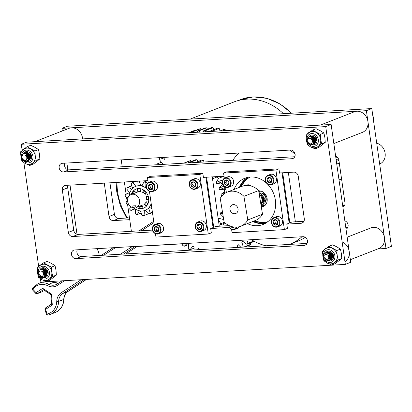 <?xml version="1.0" encoding="UTF-8"?>
<svg xmlns="http://www.w3.org/2000/svg" width="412" height="412" viewBox="0 0 412 412"><rect width="100%" height="100%" fill="white"/><g stroke="black" fill="none" stroke-linecap="round" stroke-linejoin="round"><path stroke-width="0.62" d="M153.346 231.848L72.78 236.524A4.419 3.76 68.6 0 1 68.356 232.414L62.31 189.947A4.419 3.76 68.6 0 1 64.509 185.611A4.419 3.76 68.6 0 1 65.503 185.395L147.913 180.611M68.083 185.245A4.419 3.76 -111.4 0 0 67.717 187.831L73.763 230.298A4.419 3.76 -111.4 0 0 78.187 234.407L152.564 230.092M213.035 227.373L216.094 226.399L228.67 225.673M289.147 222.954L292.206 221.98L303.932 221.301M279.521 172.968L293.828 172.139A4.419 3.76 68.6 0 1 298.252 176.248L304.293 218.715A4.419 3.76 68.6 0 1 302.099 223.052A4.419 3.76 68.6 0 1 301.105 223.268L286.798 224.097L289.178 223.17L282.014 172.824M229.453 227.429L210.687 228.516L213.066 227.589L205.902 177.242M203.41 177.387L224.025 176.192L218.375 178.401A22.701 19.312 -111.4 0 1 216.012 182.511A32.599 27.738 -111.4 0 1 216.851 183.86L222.485 181.656M64.936 163.147A4.419 3.76 -111.4 0 0 65.271 167.679A4.419 3.76 -111.4 0 0 68.995 169.847L294.745 156.74M291.917 158.708L63.587 171.964A4.419 3.76 68.6 0 1 59.287 168.431A4.419 3.76 68.6 0 1 61.362 163.513A4.419 3.76 68.6 0 1 62.356 163.296L290.681 150.04A4.419 3.76 68.6 0 1 294.987 153.568A4.419 3.76 68.6 0 1 292.911 158.491A4.419 3.76 68.6 0 1 291.917 158.708L293.787 157.976M74.69 249.955L303.016 236.699A4.419 3.76 68.6 0 1 307.321 240.232A4.419 3.76 68.6 0 1 305.246 245.15A4.419 3.76 68.6 0 1 304.252 245.367L75.921 258.623A4.419 3.76 68.6 0 1 71.621 255.095A4.419 3.76 68.6 0 1 73.697 250.172A4.419 3.76 68.6 0 1 74.69 249.955M77.271 249.806A4.419 3.76 -111.4 0 0 77.605 254.338A4.419 3.76 -111.4 0 0 81.329 256.506L307.074 243.399M325.717 126.597L345.328 264.391L350.736 262.274L331.124 124.481L26.687 142.155L21.28 144.272L325.717 126.597L331.124 124.481M345.328 264.391L40.891 282.066L40.402 278.63M38.692 266.616L23.875 162.508M22.166 150.488L21.28 144.272M109.937 182.815L114.428 214.379A4.419 3.76 -111.4 0 0 118.852 218.489L129.481 217.871M129.739 219.663L113.444 220.605A4.419 3.76 68.6 0 1 109.02 216.496L104.272 183.144M335.662 156.354A4.419 3.76 68.6 0 1 338.916 160.335L344.957 202.797A4.419 3.76 68.6 0 1 342.882 207.087M342.655 205.495L344.597 205.387M344.849 220.914A4.419 3.76 68.6 0 1 348.104 224.895A4.419 3.76 68.6 0 1 346.023 229.185M345.802 227.594L347.743 227.481M385.993 248.472L391.4 246.355L371.789 108.567L366.381 110.684L385.993 248.472L377.773 248.951M77.018 234.273L70.025 185.132M67.831 169.713L66.878 163.034M62.315 130.954L61.944 128.359L366.381 110.684M371.789 108.567L67.352 126.242L61.944 128.359M204.1 177.351L203.44 177.603L202.828 173.272L150.498 176.31L147.47 177.495L199.799 174.456L202.828 173.272M199.799 174.456L208.276 234.037L211.305 232.852L210.687 228.516M208.276 234.037L155.952 237.075L155.473 233.712M154.222 224.916L149.458 191.467M148.207 182.665L147.47 177.495M133.04 207.746L132.777 205.918L135.775 205.743L136.037 207.576A6.963 5.923 -111.4 0 0 136.135 207.535A6.963 5.923 -111.4 0 0 139.112 198.893A6.963 5.923 -111.4 0 0 131.062 194.572A6.963 5.923 -111.4 0 0 127.612 201.463A6.963 5.923 -111.4 0 0 133.04 207.746L135.903 206.628M190.133 119.114L234.171 101.877A55.697 47.39 68.6 0 1 246.7 99.148A55.697 47.39 68.6 0 1 283.441 113.697M145.086 194.634L146.08 192.641L143.572 190.329L142.583 192.316L143.922 190.19M148.856 199.671L146.456 199.753L148.511 199.805L148.006 196.339L145.951 196.292M143.144 207.89L140.101 208.081L140.173 205.954M146.234 206.118L144.761 204.11L144.288 204.069L145.889 206.257L147.687 203.672L146.085 201.489M140.992 191.709L140.028 188.964L136.985 189.154L137.948 191.899L138.221 191.544L137.33 189.02M133.066 193.784L132.443 193.377L134.24 190.792M135.45 206.803A10.254 8.724 -111.4 0 0 135.981 207.174M136.398 207.437A10.254 8.724 -111.4 0 0 148.171 203.24A10.254 8.724 -111.4 0 0 142.815 189.561A10.254 8.724 -111.4 0 0 131.32 194.469M139.828 206.093L139.756 208.215L142.799 208.029L142.907 204.862M136.568 192.692L133.89 190.926L132.097 193.511L132.721 193.923M140.101 208.081L139.756 208.215M132.443 193.377L132.097 193.511M133.596 207.53A12.906 10.98 -111.4 0 0 151.173 203.492M149.551 192.105A12.906 10.98 -111.4 0 0 148.959 191.194M146.93 188.887A12.906 10.98 -111.4 0 0 145.266 187.594A12.906 10.98 -111.4 0 0 129.234 195.798M149.535 192.002A12.726 10.83 -111.4 0 0 149.041 191.245M146.909 188.84A12.726 10.83 -111.4 0 0 145.385 187.671A12.726 10.83 -111.4 0 0 145.323 187.635M141.491 206.469L140.338 206.922L140.198 205.943M137.974 191.863L138.087 191.822A6.963 5.923 68.6 0 1 140.94 191.559M142.748 192.203A6.963 5.923 68.6 0 1 145.204 194.407M146.198 196.297A6.963 5.923 68.6 0 1 146.667 199.702M146.208 201.653A6.963 5.923 68.6 0 1 144.411 204.079M145.874 196.097A6.963 5.923 -111.4 0 0 146.533 197.461M135.661 209.188A15.012 12.772 -111.4 0 0 135.419 213.9A17.68 15.043 -111.4 0 0 137.078 214.657A15.012 12.772 -111.4 0 0 139.204 210.743M140.595 210.985A15.012 12.772 -111.4 0 0 142.233 215.656A17.68 15.043 -111.4 0 0 143.942 215.558A15.012 12.772 -111.4 0 0 144.226 210.702M145.462 210.264A15.012 12.772 -111.4 0 0 148.727 213.977A17.68 15.043 -111.4 0 0 150.148 213.045A15.012 12.772 -111.4 0 0 148.459 208.204M149.309 207.221A15.012 12.772 -111.4 0 0 151.904 208.621M145.513 187.759A15.012 12.772 -111.4 0 0 145.827 182.707A17.68 15.043 -111.4 0 0 144.169 181.955A15.012 12.772 -111.4 0 0 141.97 186.09M140.693 185.817A15.012 12.772 -111.4 0 0 139.102 181.12M137.268 181.228A15.012 12.772 -111.4 0 0 137.026 185.956M135.78 186.337A15.012 12.772 -111.4 0 0 132.52 182.629A17.68 15.043 -111.4 0 0 131.104 183.561A15.012 12.772 -111.4 0 0 132.715 188.263M131.768 189.273A15.012 12.772 -111.4 0 0 127.632 187.414A17.68 15.043 -111.4 0 0 126.783 188.995A15.012 12.772 -111.4 0 0 129.919 192.605M129.497 194.078A15.012 12.772 -111.4 0 0 125.315 194.356A17.68 15.043 -111.4 0 0 125.202 196.272A15.012 12.772 -111.4 0 0 127.998 197.739M127.545 200.829A15.012 12.772 -111.4 0 0 126.031 202.081A17.68 15.043 -111.4 0 0 126.68 203.95A15.012 12.772 -111.4 0 0 128.467 204.053M130.692 206.659A15.012 12.772 -111.4 0 0 129.636 209.054A17.68 15.043 -111.4 0 0 130.918 210.511A15.012 12.772 -111.4 0 0 134.405 208.261M142.84 206.778L140.338 206.922M132.52 182.629L135.898 181.306M127.632 187.414L131.691 185.822M125.315 194.356L129.878 192.569M147.548 180.631L144.169 181.955M145.827 182.707L148.088 181.821M140.883 185.848L142.248 185.312M145.529 187.769L146.456 187.409M148.727 213.977L152.455 212.52M148.49 213.777L143.942 215.558M135.162 208.853L130.918 210.511M141.141 213.066L137.078 214.657M152.404 212.159L150.148 213.045M148.655 207.998L149.808 207.545M224.319 178.247L223.582 173.076L275.906 170.038L284.388 229.618L287.416 228.433L286.798 224.097M280.206 172.932L279.552 173.184L278.934 168.853L226.61 171.892L223.582 173.076M275.906 170.038L278.934 168.853M247.72 177.376A24.844 21.136 -111.4 0 0 239.434 187.342M252.803 221.507A24.844 21.136 -111.4 0 0 265.658 223.201M284.388 229.618L232.059 232.656L231.58 229.293M226.348 192.512L225.57 187.048M267.326 183.891A24.844 21.136 68.6 0 1 275.371 200.103A24.844 21.136 68.6 0 1 263.036 224.483A24.844 21.136 68.6 0 1 247.396 223.623M234.026 189.458A24.844 21.136 68.6 0 1 244.929 178.211A24.844 21.136 68.6 0 1 266.734 183.325M350.365 259.678L378.963 248.482A11.052 9.404 -111.4 0 0 383.69 234.763A11.052 9.404 -111.4 0 0 370.908 227.903L347.167 237.194M344.942 261.672A11.052 9.404 -111.4 0 0 349.191 251.438A11.052 9.404 -111.4 0 0 342.12 241.865M333.838 143.551L362.436 132.36A11.052 9.404 -111.4 0 0 367.164 118.641A11.052 9.404 -111.4 0 0 354.382 111.776L320.315 125.109M99.153 255.471A11.052 9.404 -111.4 0 0 96.861 248.668M34.907 141.682L68.974 128.348A11.052 9.404 68.6 0 1 69.01 128.333A11.052 9.404 68.6 0 1 82.606 138.911M182.825 243.801L137.273 246.448M131.397 231.317L127.514 204.033M127.102 201.149L126.52 197.065M126.093 194.052L124.373 181.975M122.21 166.757L121.231 159.877M26.559 161.324A5.062 4.305 -111.4 0 0 27.97 161.499A5.062 4.305 -111.4 0 0 29.108 161.252A5.062 4.305 -111.4 0 0 31.276 154.969A5.062 4.305 -111.4 0 0 25.42 151.827A5.062 4.305 -111.4 0 0 23.484 153.522M29.175 161.226A5.062 4.305 68.6 0 1 28.104 161.447A5.062 4.305 68.6 0 1 26.595 161.247M23.623 153.46A5.062 4.305 68.6 0 1 25.487 151.801M26.744 164.079L29.736 165.475L36.205 160.371L35.247 155.793L34.871 150.988L27.068 146.713L23.541 149.381A8.286 7.05 68.6 0 1 25.091 148.49A8.286 7.05 68.6 0 1 30.679 148.964A8.286 7.05 68.6 0 1 35.247 155.793A8.286 7.05 68.6 0 1 32.677 163.039A8.286 7.05 68.6 0 1 31.132 163.925A8.286 7.05 68.6 0 1 29.267 164.331M29.736 165.475L33.377 164.048L39.846 158.944L39.47 154.139L38.512 149.561L34.902 147.311L30.709 145.287L27.068 146.713M28.443 153.846A3.636 3.136 -93.4 0 0 28.325 155.082M28.464 155.968A3.636 3.136 -93.4 0 0 28.686 156.581M29.154 157.348A3.636 3.136 -93.4 0 0 30.277 158.27M28.294 153.758A3.636 3.136 -93.4 0 0 28.145 154.835M28.186 155.458A3.636 3.136 -93.4 0 0 28.268 155.891M27.656 154.819A3.636 3.136 -93.4 0 0 27.645 155.293M27.789 156.236A3.636 3.136 -93.4 0 0 28.011 156.843M28.479 157.616A3.636 3.136 -93.4 0 0 29.134 158.249M29.149 158.265A3.636 3.136 -93.4 0 0 29.741 158.599M27.516 155.762A3.636 3.136 -93.4 0 0 28.114 157.358M28.495 157.847A3.636 3.136 -93.4 0 0 28.768 158.11M27.681 153.099A3.636 3.136 -93.4 0 0 27.48 153.408M27.115 156.498A3.636 3.136 -93.4 0 0 28.454 158.517M27.321 157.435A3.636 3.136 -93.4 0 0 28.093 158.373M28.459 158.646A3.636 3.136 -93.4 0 0 29.02 158.929A3.636 3.136 -93.4 0 0 29.396 159.037M27.377 158.61A3.636 3.136 -93.4 0 0 27.913 158.991M28.794 159.624A3.636 3.136 -93.4 0 0 29.159 159.578M29.077 153.697L29.056 153.877A3.636 3.136 -93.4 0 0 29 154.814M29.144 155.705A3.636 3.136 -93.4 0 0 29.365 156.318M29.829 157.085A3.636 3.136 -93.4 0 0 30.462 157.708M28.943 153.594A3.636 3.136 -93.4 0 0 28.819 154.567M28.861 155.195A3.636 3.136 -93.4 0 0 29.463 156.828M29.844 157.317A3.636 3.136 -93.4 0 0 30.437 157.822M29.855 157.116L30.148 157.389M23.757 162.405L21.934 161.2L21.445 159.217M20.729 154.402L20.6 151.817L23 149.808M34.871 150.988L38.512 149.561M36.205 160.371L39.846 158.944M28.268 153.207A3.559 3.028 68.6 0 1 30.555 156.555A3.559 3.028 68.6 0 1 28.758 159.779A3.559 3.028 68.6 0 1 28.042 159.944M29.041 159.645A3.559 3.028 68.6 0 1 28.541 159.722M312.234 141.491A2.858 2.436 -111.4 0 0 308.547 138.52A2.858 2.436 -111.4 0 0 308.444 143.34A2.858 2.436 -111.4 0 0 312.234 141.491M312.806 141.486A3.332 2.807 -115.2 0 0 312.749 140.981A3.301 2.812 -111.4 0 0 311.616 138.69L313.547 139.689A4.197 3.574 -111.4 0 0 311.524 137.278C308.768 136.408 307.167 137.474 306.713 140.477L310.844 144.458L312.806 141.486M311.245 136.017L312.868 135.842L316.107 138.314L316.612 140.404M310.571 136.284L312.275 136.073L315.52 138.545L316.025 140.636L315.546 142.583L313.97 143.973M309.896 136.547L311.601 136.336L314.84 138.808L315.345 140.904L314.871 142.851L313.336 144.221L311.328 144.272M309.216 136.81L310.926 136.604L314.165 139.076L314.67 141.167L314.191 143.113L312.27 144.607M311.524 137.278L313.491 139.338L313.996 141.429L313.517 143.381L311.941 144.767M315.494 140.42L315.128 141.949L314.021 142.99L315.216 141.913L315.577 140.389M314.902 140.652L314.541 142.181L313.341 143.252M311.616 138.69L312.873 141.445M313.547 139.689L313.908 141.465L313.434 143.412L311.899 144.782L310.334 144.936L308.248 143.793M308.14 137.479L309.175 136.83L310.839 136.635L314.083 139.107L314.588 141.203L314.109 143.149L312.229 144.627M309.52 136.717L311.518 136.372L314.758 138.844L315.262 140.935L314.783 142.882L312.904 144.365M310.2 136.449L312.193 136.104L315.432 138.576L315.937 140.672L315.463 142.619L313.584 144.097M310.875 136.187L311.204 136.037M315.566 140.755L315.216 140.301M373.488 120.51A6.896 5.866 -111.4 0 0 372.819 115.793M328.493 260.878A5.062 4.305 -111.4 0 0 329.909 261.053A5.062 4.305 -111.4 0 0 331.047 260.806A5.062 4.305 -111.4 0 0 333.21 254.523A5.062 4.305 -111.4 0 0 327.36 251.382A5.062 4.305 -111.4 0 0 325.423 253.081M331.109 260.781A5.062 4.305 68.6 0 1 330.038 261.002A5.062 4.305 68.6 0 1 328.534 260.801M325.562 253.014A5.062 4.305 68.6 0 1 327.422 251.356M328.678 263.634L331.675 265.029L338.144 259.926L337.181 255.347L336.805 250.542L329.003 246.268L325.48 248.936A8.286 7.05 68.6 0 1 327.025 248.045A8.286 7.05 68.6 0 1 332.613 248.518A8.286 7.05 68.6 0 1 337.181 255.347A8.286 7.05 68.6 0 1 334.616 262.593A8.286 7.05 68.6 0 1 333.066 263.479A8.286 7.05 68.6 0 1 331.202 263.886M331.675 265.029L335.317 263.603L341.78 258.499L341.409 253.694L340.446 249.121L336.836 246.865L332.644 244.841L329.003 246.268M330.383 253.401A3.636 3.136 -93.4 0 0 330.259 254.637M330.403 255.522A3.636 3.136 -93.4 0 0 330.625 256.135M331.088 256.903A3.636 3.136 -93.4 0 0 332.211 257.824M330.233 253.313A3.636 3.136 -93.4 0 0 330.079 254.389M330.12 255.013A3.636 3.136 -93.4 0 0 330.203 255.445M329.59 254.374A3.636 3.136 -93.4 0 0 329.585 254.848M329.729 255.79A3.636 3.136 -93.4 0 0 329.95 256.403M330.414 257.17A3.636 3.136 -93.4 0 0 331.068 257.804M331.088 257.819A3.636 3.136 -93.4 0 0 331.675 258.154M329.451 255.316A3.636 3.136 -93.4 0 0 330.048 256.913M330.434 257.402A3.636 3.136 -93.4 0 0 330.702 257.665M329.615 252.654A3.636 3.136 -93.4 0 0 329.42 252.963M329.049 256.053A3.636 3.136 -93.4 0 0 330.393 258.072M329.26 256.99A3.636 3.136 -93.4 0 0 330.027 257.927M330.398 258.206A3.636 3.136 -93.4 0 0 330.96 258.484A3.636 3.136 -93.4 0 0 331.336 258.592M329.317 258.164A3.636 3.136 -93.4 0 0 329.852 258.545M330.728 259.179A3.636 3.136 -93.4 0 0 331.094 259.133M331.016 253.251L330.996 253.437A3.636 3.136 -93.4 0 0 330.939 254.369M331.078 255.26A3.636 3.136 -93.4 0 0 331.299 255.873M331.768 256.64A3.636 3.136 -93.4 0 0 332.402 257.263M330.882 253.148A3.636 3.136 -93.4 0 0 330.759 254.127M330.8 254.75A3.636 3.136 -93.4 0 0 331.403 256.382M331.784 256.872A3.636 3.136 -93.4 0 0 332.371 257.376M331.789 256.671L332.082 256.944M325.691 261.96L323.873 260.755L323.384 258.772M322.668 253.957L322.539 251.372L324.939 249.363M336.805 250.542L340.446 249.121M338.144 259.926L341.78 258.499M330.208 252.762A3.559 3.028 68.6 0 1 332.489 256.11A3.559 3.028 68.6 0 1 330.697 259.333A3.559 3.028 68.6 0 1 329.981 259.498M330.98 259.2A3.559 3.028 68.6 0 1 330.481 259.277M43.353 274.186A2.858 2.436 -111.4 0 0 39.66 271.214A2.858 2.436 -111.4 0 0 39.562 276.035A2.858 2.436 -111.4 0 0 43.353 274.186M43.924 274.181A3.332 2.807 -115.2 0 0 43.863 273.676A3.301 2.812 -111.4 0 0 42.735 271.384L44.666 272.383A4.197 3.574 -111.4 0 0 42.637 269.973C39.887 269.103 38.28 270.169 37.832 273.171L41.957 277.152L43.924 274.181M42.364 268.712L43.986 268.536L47.226 271.008L47.73 273.099M41.689 268.979L43.394 268.768L46.633 271.24L47.138 273.331L46.664 275.278L45.088 276.668M41.009 269.242L42.719 269.031L45.959 271.503L46.463 273.599L45.984 275.546L44.455 276.916L42.446 276.967M40.335 269.505L42.045 269.299L45.284 271.766L45.789 273.862L45.31 275.808L43.384 277.302M42.637 269.973L44.609 272.033L45.114 274.124L44.635 276.076L43.059 277.461M46.613 273.115L46.247 274.644L45.052 275.716L46.335 274.608L46.695 273.084M46.02 273.347L45.655 274.876L44.46 275.947M42.735 271.384L43.991 274.14M44.666 272.383L45.026 274.16L44.553 276.107L43.018 277.477L41.447 277.631L39.367 276.488M39.253 270.174L40.294 269.525L41.957 269.33L45.196 271.802L45.701 273.892L45.227 275.844L43.348 277.322M40.639 269.412L42.632 269.067L45.876 271.534L46.381 273.63L45.902 275.577L44.022 277.06M41.313 269.144L43.311 268.799L46.551 271.271L47.056 273.367L46.577 275.314L44.697 276.792M41.993 268.882L42.323 268.727M46.68 273.444L46.329 272.996M311.966 144.756A5.062 4.305 -111.4 0 0 313.383 144.931A5.062 4.305 -111.4 0 0 314.521 144.679A5.062 4.305 -111.4 0 0 316.684 138.401A5.062 4.305 -111.4 0 0 310.828 135.254A5.062 4.305 -111.4 0 0 308.897 136.954M314.583 144.653A5.062 4.305 68.6 0 1 313.511 144.88A5.062 4.305 68.6 0 1 312.008 144.674M309.036 136.887A5.062 4.305 68.6 0 1 310.895 135.234M312.152 147.511L315.149 148.907L321.618 143.798L320.654 139.225L320.279 134.42L312.476 130.141L308.954 132.808A8.286 7.05 68.6 0 1 310.499 131.917A8.286 7.05 68.6 0 1 316.086 132.396A8.286 7.05 68.6 0 1 320.654 139.225A8.286 7.05 68.6 0 1 318.09 146.466A8.286 7.05 68.6 0 1 316.54 147.357A8.286 7.05 68.6 0 1 314.675 147.764M315.149 148.907L318.785 147.481L325.253 142.377L324.883 137.572L323.92 132.994L320.309 130.743L316.117 128.719L312.476 130.141M313.856 137.278A3.636 3.136 -93.4 0 0 313.733 138.509M313.877 139.4A3.636 3.136 -93.4 0 0 314.099 140.013M314.562 140.78A3.636 3.136 -93.4 0 0 315.685 141.702M313.707 137.191A3.636 3.136 -93.4 0 0 313.553 138.262M313.594 138.89A3.636 3.136 -93.4 0 0 313.676 139.318M313.063 138.247A3.636 3.136 -93.4 0 0 313.053 138.726M313.202 139.663A3.636 3.136 -93.4 0 0 313.424 140.276M313.887 141.043A3.636 3.136 -93.4 0 0 314.541 141.682M314.562 141.697A3.636 3.136 -93.4 0 0 315.149 142.027M312.924 139.194A3.636 3.136 -93.4 0 0 313.522 140.791M313.903 141.28A3.636 3.136 -93.4 0 0 314.176 141.543M313.089 136.532A3.636 3.136 -93.4 0 0 312.893 136.841M312.523 139.925A3.636 3.136 -93.4 0 0 313.867 141.944M312.734 140.863A3.636 3.136 -93.4 0 0 313.501 141.805M313.872 142.078A3.636 3.136 -93.4 0 0 314.433 142.356A3.636 3.136 -93.4 0 0 314.804 142.47M312.79 142.037A3.636 3.136 -93.4 0 0 313.326 142.423M314.202 143.057A3.636 3.136 -93.4 0 0 314.567 143.01M314.49 137.129L314.464 137.309A3.636 3.136 -93.4 0 0 314.408 138.247M314.552 139.132A3.636 3.136 -93.4 0 0 314.773 139.745M315.242 140.513A3.636 3.136 -93.4 0 0 315.875 141.136M314.356 137.026A3.636 3.136 -93.4 0 0 314.232 137.999M314.268 138.623A3.636 3.136 -93.4 0 0 314.876 140.26M315.257 140.75A3.636 3.136 -93.4 0 0 315.844 141.249M315.262 140.543L315.556 140.822M309.165 145.838L307.347 144.627L306.858 142.645M306.142 137.829L306.008 135.249L308.413 133.241M320.279 134.42L323.92 132.994M321.618 143.798L325.253 142.377M313.681 136.64A3.559 3.028 68.6 0 1 315.963 139.982A3.559 3.028 68.6 0 1 314.165 143.206A3.559 3.028 68.6 0 1 313.455 143.376M314.454 143.077A3.559 3.028 68.6 0 1 313.954 143.155M26.826 158.059A2.858 2.436 -111.4 0 0 23.134 155.092A2.858 2.436 -111.4 0 0 23.036 159.913A2.858 2.436 -111.4 0 0 26.826 158.059M27.398 158.059A3.332 2.807 -115.2 0 0 27.336 157.554A3.301 2.812 -111.4 0 0 26.208 155.257L28.14 156.256A4.197 3.574 -111.4 0 0 26.111 153.851C23.36 152.976 21.754 154.042 21.306 157.049L25.431 161.025L27.398 158.059M25.838 152.589L27.46 152.409L30.699 154.881L31.204 156.977M25.163 152.852L26.868 152.641L30.107 155.113L30.612 157.209L30.138 159.156L28.562 160.541M24.483 153.12L26.193 152.909L29.432 155.381L29.937 157.472L29.458 159.418L27.928 160.788L25.92 160.84M23.808 153.382L25.513 153.171L28.758 155.643L29.262 157.739L28.783 159.686L26.857 161.174M26.111 153.851L28.078 155.906L28.582 158.002L28.109 159.949L26.533 161.334M30.081 156.993L29.721 158.517L28.526 159.593L29.803 158.486L30.169 156.957M29.494 157.224L29.128 158.749L27.934 159.825M26.208 155.257L27.465 158.017M28.14 156.256L28.5 158.033L28.021 159.98L26.492 161.35L24.921 161.509L22.84 160.366M22.727 154.052L23.767 153.398L25.431 153.202L28.67 155.674L29.175 157.77L28.701 159.717L26.821 161.2M24.112 153.285L26.105 152.94L29.35 155.412L29.849 157.508L29.376 159.454L27.496 160.932M24.787 153.022L26.78 152.677L30.024 155.149L30.529 157.24L30.05 159.187L28.171 160.67M25.462 152.754L25.796 152.605M30.153 157.322L29.803 156.874M43.085 277.451A5.062 4.305 -111.4 0 0 44.496 277.626A5.062 4.305 -111.4 0 0 45.639 277.374A5.062 4.305 -111.4 0 0 47.802 271.096A5.062 4.305 -111.4 0 0 41.947 267.949A5.062 4.305 -111.4 0 0 40.01 269.649M45.701 277.348A5.062 4.305 68.6 0 1 44.63 277.575A5.062 4.305 68.6 0 1 43.121 277.369M40.149 269.582A5.062 4.305 68.6 0 1 42.014 267.924M43.27 280.206L46.262 281.597L52.731 276.493L51.773 271.92L51.397 267.115L43.595 262.835L40.067 265.503A8.286 7.05 68.6 0 1 41.617 264.612A8.286 7.05 68.6 0 1 47.205 265.091A8.286 7.05 68.6 0 1 51.773 271.92A8.286 7.05 68.6 0 1 49.208 279.161A8.286 7.05 68.6 0 1 47.658 280.052A8.286 7.05 68.6 0 1 45.794 280.459M46.262 281.597L49.904 280.175L56.372 275.072L55.996 270.267L55.038 265.688L51.428 263.438L47.236 261.414L43.595 262.835M44.97 269.973A3.636 3.136 -93.4 0 0 44.851 271.204M44.996 272.095A3.636 3.136 -93.4 0 0 45.217 272.708M45.681 273.475A3.636 3.136 -93.4 0 0 46.803 274.397M44.82 269.886A3.636 3.136 -93.4 0 0 44.671 270.957M44.712 271.585A3.636 3.136 -93.4 0 0 44.795 272.013M44.182 270.942A3.636 3.136 -93.4 0 0 44.172 271.415M44.316 272.358A3.636 3.136 -93.4 0 0 44.537 272.971M45.006 273.738A3.636 3.136 -93.4 0 0 45.66 274.377M45.681 274.392A3.636 3.136 -93.4 0 0 46.268 274.722M44.043 271.889A3.636 3.136 -93.4 0 0 44.64 273.48M45.021 273.975A3.636 3.136 -93.4 0 0 45.294 274.232M44.208 269.227A3.636 3.136 -93.4 0 0 44.007 269.536M43.641 272.62A3.636 3.136 -93.4 0 0 44.985 274.639M43.847 273.558A3.636 3.136 -93.4 0 0 44.62 274.5M44.99 274.773A3.636 3.136 -93.4 0 0 45.552 275.051A3.636 3.136 -93.4 0 0 45.923 275.159M43.904 274.732A3.636 3.136 -93.4 0 0 44.444 275.118M45.32 275.752A3.636 3.136 -93.4 0 0 45.686 275.705M45.603 269.824L45.583 270.004A3.636 3.136 -93.4 0 0 45.526 270.942M45.67 271.827A3.636 3.136 -93.4 0 0 45.892 272.44M46.355 273.207A3.636 3.136 -93.4 0 0 46.994 273.831M45.474 269.721A3.636 3.136 -93.4 0 0 45.346 270.694M45.387 271.317A3.636 3.136 -93.4 0 0 45.989 272.955M46.376 273.444A3.636 3.136 -93.4 0 0 46.963 273.944M46.381 273.238L46.674 273.511M40.283 278.527L38.46 277.322L37.971 275.34M37.255 270.524L37.126 267.939L39.526 265.931M51.397 267.115L55.038 265.688M52.731 276.493L56.372 275.072M44.795 269.335A3.559 3.028 68.6 0 1 47.081 272.677A3.559 3.028 68.6 0 1 45.284 275.901A3.559 3.028 68.6 0 1 44.568 276.071M45.572 275.767A3.559 3.028 68.6 0 1 45.068 275.849M328.761 257.613A2.858 2.436 -111.4 0 0 325.073 254.647A2.858 2.436 -111.4 0 0 324.97 259.467A2.858 2.436 -111.4 0 0 328.761 257.613M329.332 257.613A3.332 2.807 -115.2 0 0 329.276 257.109A3.301 2.812 -111.4 0 0 328.143 254.812L330.074 255.811A4.197 3.574 -111.4 0 0 328.05 253.406C325.295 252.53 323.693 253.596 323.24 256.604L327.37 260.58L329.332 257.613M327.772 252.144L329.394 251.964L332.639 254.436L333.143 256.532M327.097 252.407L328.802 252.196L332.046 254.668L332.551 256.764L332.072 258.71L330.496 260.096M326.422 252.674L328.127 252.463L331.366 254.935L331.871 257.026L331.397 258.973L329.863 260.343L327.854 260.394M325.748 252.937L327.452 252.726L330.692 255.198L331.197 257.294L330.723 259.241L328.797 260.729M328.05 253.406L330.017 255.461L330.522 257.557L330.043 259.503L328.467 260.889M332.021 256.547L331.66 258.072L330.46 259.148M332.103 256.511L331.742 258.041L330.465 259.143M331.428 256.779L331.068 258.303L329.868 259.38M328.143 254.812L329.399 257.572M330.074 255.811L330.439 257.588L329.961 259.539L328.426 260.904L326.86 261.064L324.774 259.921M324.666 253.607L325.701 252.953L327.37 252.762L330.609 255.229L331.114 257.325L330.635 259.272L328.755 260.755M326.047 252.839L328.045 252.494L331.284 254.966L331.789 257.062L331.31 259.009L329.43 260.487M326.726 252.577L328.719 252.232L331.959 254.704L332.463 256.794L331.99 258.741L330.11 260.224M327.401 252.309L327.731 252.159M332.093 256.877L331.742 256.429M390.015 236.632A6.896 5.866 -111.4 0 0 389.345 231.92M206.582 177.206L213.715 227.331M219.266 226.219L212.242 176.877M277.297 220.909L275.02 219.658A2.791 2.374 -111.4 0 0 273.135 221.146A2.791 2.374 -111.4 0 0 273.527 223.886A2.791 2.374 -111.4 0 0 275.798 225.132A2.791 2.374 -111.4 0 0 277.688 223.644A2.791 2.374 -111.4 0 0 277.297 220.909A2.791 2.374 -111.4 0 0 275.02 219.658L273.135 221.146L273.527 223.886L275.798 225.132L277.688 223.644L277.297 220.909M271.539 222.619A4.496 3.826 -111.4 0 0 277.889 226.1A4.496 3.826 -111.4 0 0 276.802 218.468A4.496 3.826 -111.4 0 0 271.539 222.619M275.633 219.884L274.907 220.456L275.298 223.191L277.101 224.18M274.907 220.456L273.135 221.146M271.353 222.552A4.995 4.249 68.6 0 1 273.836 217.649A4.995 4.249 68.6 0 1 279.614 220.75A4.995 4.249 68.6 0 1 277.477 226.95A4.995 4.249 68.6 0 1 271.353 222.552M277.575 224.437L275.798 225.132M275.298 223.191L273.527 223.886M277.477 226.95L279.975 225.977A4.995 4.249 -111.4 0 0 282.452 221.074A4.995 4.249 -111.4 0 0 276.328 216.671L273.836 217.649M271.287 178.659L269.01 177.412A2.791 2.374 -111.4 0 0 267.12 178.901A2.791 2.374 -111.4 0 0 267.512 181.641A2.791 2.374 -111.4 0 0 269.788 182.887A2.791 2.374 -111.4 0 0 271.673 181.398A2.791 2.374 -111.4 0 0 271.287 178.659A2.791 2.374 -111.4 0 0 269.01 177.412L267.12 178.901L267.512 181.641L269.788 182.887L271.673 181.398L271.287 178.659M265.529 180.374A4.496 3.826 -111.4 0 0 271.879 183.855A4.496 3.826 -111.4 0 0 270.792 176.223A4.496 3.826 -111.4 0 0 265.529 180.374M269.623 177.634L268.897 178.205L269.288 180.945L271.086 181.929M268.897 178.205L267.12 178.901M265.343 180.302A4.995 4.249 68.6 0 1 267.821 175.404A4.995 4.249 68.6 0 1 273.599 178.504A4.995 4.249 68.6 0 1 271.462 184.705A4.995 4.249 68.6 0 1 265.343 180.302M271.559 182.192L269.788 182.887M269.288 180.945L267.512 181.641M271.462 184.705L273.959 183.726A4.995 4.249 -111.4 0 0 276.437 178.829A4.995 4.249 -111.4 0 0 270.318 174.425L267.821 175.404M201.664 227.769L200.999 225.07A2.791 2.374 -111.4 0 0 198.636 224.113A2.791 2.374 -111.4 0 0 196.941 225.858A2.791 2.374 -111.4 0 0 197.606 228.557A2.791 2.374 -111.4 0 0 199.964 229.515A2.791 2.374 -111.4 0 0 201.664 227.769A2.791 2.374 -111.4 0 0 200.999 225.07L198.636 224.113L196.941 225.858L197.606 228.557L199.964 229.515L201.664 227.769M196.488 223.412A4.496 3.826 -111.4 0 0 198.342 230.952A4.496 3.826 -111.4 0 0 203.075 226.08A4.496 3.826 -111.4 0 0 196.488 223.412M199.511 224.344L198.718 225.163L199.382 227.867L201.035 228.536M196.421 222.938A4.995 4.249 68.6 0 1 197.724 222.068A4.995 4.249 68.6 0 1 203.502 225.168A4.995 4.249 68.6 0 1 201.365 231.369A4.995 4.249 68.6 0 1 195.988 229.093A4.995 4.249 68.6 0 1 196.421 222.938M199.382 227.867L197.606 228.557M198.718 225.163L196.941 225.858M201.365 231.369L203.863 230.396A4.995 4.249 -111.4 0 0 205.166 229.52A4.995 4.249 -111.4 0 0 205.598 223.366A4.995 4.249 -111.4 0 0 200.222 221.09L197.724 222.068M149.86 184.344L148.129 186.049A2.791 2.374 -111.4 0 0 148.747 188.758A2.791 2.374 -111.4 0 0 151.096 189.762A2.791 2.374 -111.4 0 0 152.826 188.057A2.791 2.374 -111.4 0 0 152.208 185.349A2.791 2.374 -111.4 0 0 149.86 184.344A2.791 2.374 -111.4 0 0 148.129 186.049L148.747 188.758L151.096 189.762L152.826 188.057L152.208 185.349L149.86 184.344M150.689 184.576L149.901 185.354L148.129 186.049M149.443 191.158A4.496 3.826 -111.4 0 0 154.268 186.404A4.496 3.826 -111.4 0 0 147.717 183.597A4.496 3.826 -111.4 0 0 149.443 191.158M149.901 185.354L150.524 188.063L152.203 188.784M150.524 188.063L148.747 188.758M149.577 191.518A4.995 4.249 68.6 0 1 146.378 186.821A4.995 4.249 68.6 0 1 148.902 182.305A4.995 4.249 68.6 0 1 154.68 185.41A4.995 4.249 68.6 0 1 152.543 191.611A4.995 4.249 68.6 0 1 149.577 191.518M152.873 189.067L151.096 189.762M152.543 191.611L155.041 190.632A4.995 4.249 -111.4 0 0 157.559 186.116A4.995 4.249 -111.4 0 0 154.366 181.419A4.995 4.249 -111.4 0 0 151.4 181.332L148.902 182.305M226.075 185.235L228.392 184.684A2.791 2.374 -111.4 0 0 228.902 182.083A2.791 2.374 -111.4 0 0 227.1 180.034A2.791 2.374 -111.4 0 0 224.782 180.585A2.791 2.374 -111.4 0 0 224.272 183.185A2.791 2.374 -111.4 0 0 226.075 185.235A2.791 2.374 -111.4 0 0 228.392 184.684L228.902 182.083L227.1 180.034L224.782 180.585L224.272 183.185L226.075 185.235L228.511 184.38M229.216 179.704A4.496 3.826 -111.4 0 0 222.753 181.239A4.496 3.826 -111.4 0 0 227.79 186.955A4.496 3.826 -111.4 0 0 229.216 179.704M226.502 180.152L226.044 182.49L227.851 184.54M226.044 182.49L224.272 183.185M229.752 179.287A4.995 4.249 68.6 0 1 228.65 187.192A4.995 4.249 68.6 0 1 222.871 184.087A4.995 4.249 68.6 0 1 225.009 177.886A4.995 4.249 68.6 0 1 229.752 179.287M228.65 187.192L231.147 186.214A4.995 4.249 -111.4 0 0 232.25 178.308A4.995 4.249 -111.4 0 0 227.506 176.913L225.009 177.886M195.175 186.523L195.566 183.881A2.791 2.374 -111.4 0 0 193.681 181.929A2.791 2.374 -111.4 0 0 191.405 182.614A2.791 2.374 -111.4 0 0 191.013 185.251A2.791 2.374 -111.4 0 0 192.898 187.208A2.791 2.374 -111.4 0 0 195.175 186.523A2.791 2.374 -111.4 0 0 195.566 183.881L193.681 181.929L191.405 182.614L191.013 185.251L192.898 187.208L195.175 186.523M191.899 180.296A4.496 3.826 -111.4 0 0 190.808 187.661A4.496 3.826 -111.4 0 0 197.157 185.75A4.496 3.826 -111.4 0 0 191.899 180.296M193.156 182.073L192.785 184.561L194.67 186.512L195.242 186.342M194.67 186.512L192.898 187.208M191.987 179.725A4.995 4.249 68.6 0 1 197.549 183.083A4.995 4.249 68.6 0 1 195.355 189.123A4.995 4.249 68.6 0 1 189.577 186.023A4.995 4.249 68.6 0 1 191.714 179.823A4.995 4.249 68.6 0 1 191.987 179.725M192.785 184.561L191.013 185.251M195.355 189.123L197.848 188.145A4.995 4.249 -111.4 0 0 200.047 182.109A4.995 4.249 -111.4 0 0 194.485 178.746A4.995 4.249 -111.4 0 0 194.207 178.844L191.714 179.823M158.867 230.19L158.136 227.501A2.791 2.374 -111.4 0 0 155.762 226.61A2.791 2.374 -111.4 0 0 154.114 228.413A2.791 2.374 -111.4 0 0 154.84 231.101A2.791 2.374 -111.4 0 0 157.219 231.987A2.791 2.374 -111.4 0 0 158.867 230.19A2.791 2.374 -111.4 0 0 158.136 227.501L155.762 226.61L154.114 228.413L154.84 231.101L157.219 231.987L158.867 230.19M153.604 225.977A4.496 3.826 -111.4 0 0 155.633 233.475A4.496 3.826 -111.4 0 0 160.232 228.449A4.496 3.826 -111.4 0 0 153.604 225.977M156.694 226.837L155.891 227.718L156.617 230.406L158.229 231.008M153.527 225.508A4.995 4.249 68.6 0 1 154.912 224.55A4.995 4.249 68.6 0 1 160.69 227.656A4.995 4.249 68.6 0 1 158.553 233.856A4.995 4.249 68.6 0 1 153.213 231.637A4.995 4.249 68.6 0 1 153.527 225.508M156.617 230.406L154.84 231.101M155.891 227.718L154.114 228.413M158.553 233.856L161.051 232.878A4.995 4.249 -111.4 0 0 162.436 231.92A4.995 4.249 -111.4 0 0 162.75 225.791A4.995 4.249 -111.4 0 0 157.41 223.577L154.912 224.55M228.789 225.431A4.496 3.826 -111.4 0 0 234.134 229.108A4.496 3.826 -111.4 0 0 236.158 227.161M230.627 226.24A2.791 2.374 -111.4 0 0 232.306 227.548A2.791 2.374 -111.4 0 0 234.248 227.089M231.508 226.528L232.306 227.548L233.764 227.027M233.671 227.012L232.306 227.548M236.879 227.125A4.995 4.249 68.6 0 1 234.665 229.438A4.995 4.249 68.6 0 1 234.552 229.479A4.995 4.249 68.6 0 1 228.593 225.333M237.049 228.5A4.995 4.249 -111.4 0 0 237.163 228.459A4.995 4.249 -111.4 0 0 239.084 226.765M232.754 247.715A59.122 50.305 -111.4 0 0 233.347 247.442A27.377 23.293 -111.4 0 0 233.516 247.669M233.388 247.499L232.857 247.71M238.476 244.903L237.085 245.449A59.122 50.305 -111.4 0 0 238.291 244.702A27.377 23.293 -111.4 0 0 240.907 247.241M244.944 247.009L249.595 245.186A64.097 54.533 68.6 0 0 250.851 244.29L243.729 247.076M237.585 247.437A27.377 23.293 -111.4 0 0 237.085 245.449M243.24 241.643L241.762 242.22A59.122 50.305 -111.4 0 0 242.869 241.314A27.377 23.293 -111.4 0 0 246.881 244.316L254.384 241.375M243.245 247.107A27.377 23.293 -111.4 0 0 241.762 242.22M250.517 242.889A27.377 23.293 68.6 0 1 250.851 244.29M251.011 239.722A27.377 23.293 -111.4 0 0 251.258 239.841L251.552 239.727M253.73 241.02L248.019 243.255A27.377 23.293 -111.4 0 0 246.783 239.964M223.206 130.748L225.452 129.868A27.377 23.293 68.6 0 1 225.611 130.609M211.66 131.418A27.377 23.293 -111.4 0 0 211.639 131.361L219.21 128.395A27.377 23.293 68.6 0 1 219.946 130.939M225.452 129.868A64.097 54.533 68.6 0 0 223.896 129.43L220.06 130.928M205.835 131.758A27.377 23.293 -111.4 0 0 205.372 130.666L212.942 127.705A27.377 23.293 68.6 0 1 213.746 129.677M219.21 128.395A64.097 54.533 68.6 0 0 217.644 128.147L210.074 131.114A27.377 23.293 -111.4 0 0 209.899 131.521M199.866 132.103A27.377 23.293 -111.4 0 0 199.15 130.769L206.721 127.802A27.377 23.293 68.6 0 1 207.463 129.188M212.942 127.705A64.097 54.533 68.6 0 0 211.382 127.653L203.811 130.619A27.377 23.293 -111.4 0 0 203.451 131.897M193.609 132.468A27.377 23.293 -111.4 0 0 193.058 131.655L200.629 128.693A27.377 23.293 68.6 0 1 201.185 129.517M206.721 127.802A64.097 54.533 68.6 0 0 205.186 127.952L197.616 130.918A27.377 23.293 -111.4 0 0 197.389 132.247M188.608 132.757L194.737 130.357A27.377 23.293 68.6 0 1 194.989 130.661M200.629 128.693A64.097 54.533 68.6 0 0 199.135 129.038L191.565 132A27.377 23.293 -111.4 0 0 191.518 132.587M193.362 130.872A64.097 54.533 68.6 0 0 193.305 130.892L193.362 130.872A64.097 54.533 68.6 0 1 194.737 130.357M164.702 157.353A27.377 23.293 -111.4 0 0 165.181 157.981A59.122 50.305 -111.4 0 0 164.44 159.284A27.377 23.293 -111.4 0 0 159.918 157.842L160.551 157.595M159.918 157.842A64.097 54.533 68.6 0 0 159.197 159.31A27.377 23.293 -111.4 0 0 162.441 163.343A59.122 50.305 -111.4 0 0 161.968 164.45M160.989 164.506A27.377 23.293 -111.4 0 0 157.266 163.868L161.432 162.235M182.84 243.677A27.377 23.293 -111.4 0 0 182.681 245.336A64.097 54.533 68.6 0 0 184.071 246.314A27.377 23.293 -111.4 0 0 187.027 243.435M187.795 243.389A59.122 50.305 -111.4 0 0 188.634 243.914A27.377 23.293 -111.4 0 0 188.356 249.008A64.097 54.533 68.6 0 0 189.824 249.816A27.377 23.293 -111.4 0 0 192.687 246.155A59.122 50.305 -111.4 0 0 194.062 246.819A27.377 23.293 -111.4 0 0 194.103 249.96M188.552 244.563L184.071 246.314M194.037 248.163L189.824 249.816M197.652 249.754A27.377 23.293 -111.4 0 0 198.26 248.56A59.122 50.305 -111.4 0 0 199.676 249.054A27.377 23.293 -111.4 0 0 199.717 249.631M248.019 243.255A64.097 54.533 68.6 0 1 246.881 244.316M210.074 131.114A64.097 54.533 68.6 0 1 211.639 131.361M203.811 130.619A64.097 54.533 68.6 0 1 205.372 130.666M197.616 130.918A64.097 54.533 68.6 0 1 199.15 130.769M191.565 132A64.097 54.533 68.6 0 1 193.058 131.655M156.946 164.738A64.097 54.533 68.6 0 1 157.266 163.868M189.546 162.848A22.701 19.312 -111.4 0 0 189.458 162.683L197.029 159.717A22.701 19.312 68.6 0 1 197.894 161.545M198.141 162.349L203.451 160.268A37.574 31.966 68.6 0 0 201.839 160L195.442 162.503M184.195 163.157L190.771 160.582A22.701 19.312 68.6 0 1 191.364 161.396M197.029 159.717A37.574 31.966 68.6 0 0 195.437 159.799L187.867 162.766A22.701 19.312 -111.4 0 0 187.826 162.946M190.771 160.582A37.574 31.966 68.6 0 0 189.263 161.02L183.726 163.183M219.06 224.772A22.701 19.312 -111.4 0 0 219.756 225.055L225.132 222.954M223.381 223.639A22.701 19.312 68.6 0 1 224.123 225.725L223.495 225.972M218.211 218.782A32.599 27.738 -111.4 0 0 218.612 218.051A22.701 19.312 -111.4 0 0 223.15 219.369L223.644 219.174M219.869 218.54L218.262 219.169M224.391 222.274L220.703 223.716A22.701 19.312 -111.4 0 0 218.37 219.92M222.655 213.122L220.363 214.019A32.599 27.738 -111.4 0 0 220.822 212.602A22.701 19.312 -111.4 0 0 222.614 212.87M223.314 217.155A22.701 19.312 -111.4 0 0 220.363 214.019M222.516 195.303L221.435 195.726A32.599 27.738 -111.4 0 0 221.084 194.17A22.701 19.312 -111.4 0 0 224.777 191.575A37.574 31.966 68.6 0 0 224.221 189.819A22.701 19.312 -111.4 0 0 219.642 189.602A32.599 27.738 -111.4 0 0 219.035 188.119A22.701 19.312 -111.4 0 0 222.12 184.705L222.99 184.365M224.386 192.878L221.084 194.17M222.042 195.818A22.701 19.312 -111.4 0 0 221.435 195.726M224.288 187.784L219.642 189.602M224.2 186.1L219.035 188.119M225.874 189.17L224.221 189.819M222.985 179.781L216.012 182.511M222.506 182.583L221.28 183.062A22.701 19.312 -111.4 0 0 216.851 183.86M218.375 176.521L217.289 176.944A22.701 19.312 -111.4 0 0 215.697 177.474A22.701 19.312 -111.4 0 0 213.174 178.72A32.599 27.738 -111.4 0 0 212.381 177.819M214.147 176.763L212.329 177.479M212.293 177.212A22.701 19.312 -111.4 0 0 212.443 176.861M187.867 162.766A37.574 31.966 68.6 0 1 189.458 162.683M220.703 223.716A37.574 31.966 68.6 0 1 219.756 225.055M223.536 218.504A37.574 31.966 68.6 0 1 223.15 219.369M221.28 183.062A37.574 31.966 68.6 0 1 222.12 184.705M217.289 176.944A37.574 31.966 68.6 0 1 218.375 178.401M207.746 161.792L208.225 161.602A37.574 31.966 68.6 0 1 208.596 161.741M203.451 160.268A22.701 19.312 68.6 0 1 203.945 162.009M261.805 193.666A4.753 4.043 68.6 0 1 265.483 200.819A4.753 4.043 68.6 0 1 264.792 201.844M264.107 203.353A5.634 4.795 -111.4 0 0 265.74 201.458A5.634 4.795 -111.4 0 0 265.225 195.582A5.634 4.795 -111.4 0 0 260.317 192.965M260.806 203.868A5.634 4.795 -111.4 0 0 261.105 203.93M266.384 203.564A7.38 6.283 68.6 0 1 261.151 205.645M258.788 191.539A7.38 6.283 68.6 0 1 261.584 191.302M261.203 206.268A8.266 7.035 -111.4 0 0 263.938 206.257M336.135 159.686L338.437 158.785M336.383 161.437L338.932 160.443M339.308 163.07L336.758 164.064M376.717 143.185A11.031 9.383 68.6 0 1 385.107 153.187A11.031 9.383 68.6 0 1 379.679 163.991M240.701 226.245L255.409 220.487A18.344 15.61 -111.4 0 0 262.501 214.204L258.633 190.576A18.344 15.61 -111.4 0 0 242.035 186.322L227.326 192.08A18.344 15.61 -111.4 0 0 220.24 198.368L224.107 221.996A18.344 15.61 -111.4 0 0 240.701 226.245A18.344 15.61 -111.4 0 0 247.792 219.962L262.501 214.204M247.792 219.962L243.925 196.333L258.633 190.576M243.925 196.333A18.344 15.61 -111.4 0 0 227.326 192.08M238.018 208.817A4.671 3.976 -111.4 0 0 233.264 204.594A4.671 3.976 -111.4 0 0 232.311 204.815A4.671 3.976 -111.4 0 0 230.313 210.609A4.671 3.976 -111.4 0 0 235.715 213.514A4.671 3.976 -111.4 0 0 238.018 208.817M245.959 185.436L247.087 184.993A4.022 3.425 68.6 0 1 250.687 185.884M289.461 244.424A53.045 45.129 -111.4 0 0 289.868 244.264L297.979 241.092A53.045 45.129 -111.4 0 0 305.241 237.312M239.089 153.037A53.045 45.129 -111.4 0 0 232.759 160.34M224.344 186.234A53.045 45.129 -111.4 0 0 224.272 189.798M224.339 191.966A53.045 45.129 -111.4 0 0 224.442 193.645M251.495 239.691A53.045 45.129 -111.4 0 0 265.9 245.789M289.868 244.264A53.045 45.129 -111.4 0 0 301.908 236.766M295.09 154.037A53.045 45.129 -111.4 0 0 289.646 150.102M265.961 223.021A24.844 21.136 68.6 0 1 253.452 221.254M240.083 187.089A24.844 21.136 68.6 0 1 248.065 177.304M282.694 172.788L289.827 222.913M295.378 221.8L288.354 172.458M258.679 190.88A8.286 7.05 68.6 0 1 263.773 192.569A8.286 7.05 68.6 0 1 267.213 200.366A8.286 7.05 68.6 0 1 263.016 206.711A8.286 7.05 68.6 0 1 261.337 207.107M260.054 192.888L258.988 192.744L260.054 192.888L264.998 198.718L263.515 204.136L261.1 205.66M51.51 294.08L42.714 288.333L43.203 289.595L50.867 294.601L51.546 304.195L52.298 305.034L51.51 294.08L50.861 294.595M42.714 288.333L36.035 292.669A1.38 0.304 137.1 0 0 35.7 293.344A1.38 1.38 0 0 0 37.214 293.689A1.38 1.174 -111.4 0 0 37.394 293.596A1.38 0.716 -123 0 1 36.035 292.669L32.811 289.203A1.38 0.633 -144.5 0 1 32.363 288.137A1.38 1.38 0 0 0 32.476 289.878A1.38 0.304 -42.9 0 1 32.811 289.203A15.198 12.927 68.6 0 1 47.704 285.743A12.432 10.578 -111.4 0 0 57.304 285.408L64.571 280.69M51.536 304.056L45.541 307.949A1.38 1.38 0 0 0 44.975 309.515L45.619 309.376A1.38 0.716 -123 0 1 45.541 307.949L45.541 307.949A1.38 0.716 -123 0 1 45.614 307.918L51.541 304.066M42.657 291.505A1.38 0.716 -123 0 1 42.601 291.552L42.534 291.588A1.38 1.174 68.6 0 1 42.354 291.681A1.38 1.38 0 0 0 42.601 291.552L42.601 291.552A1.38 0.716 -123 0 1 42.534 291.588L37.394 293.596L43.378 289.708M81.185 279.722L61.414 292.566A12.432 10.578 -111.4 0 0 56.743 301.496A15.198 12.927 68.6 0 1 47.045 314.006L46.401 314.15A1.38 1.38 0 0 0 47.972 315.098L47.972 315.098A1.38 0.716 -100.6 0 1 47.045 314.006L45.619 309.376L52.298 305.034M68.037 291.402A1.38 0.716 -123 0 1 67.98 291.449C65.503 293.133 64.154 295.739 63.937 299.267A1.38 0.33 -178 0 1 63.757 299.421A16.578 14.106 68.6 0 1 55.357 312.445L50.218 314.459A16.578 14.106 -111.4 0 1 48.044 315.082A1.38 0.716 -100.6 0 1 47.972 315.098L50.218 314.459A16.578 14.106 -111.4 0 0 58.622 301.435A1.38 0.33 -178 0 1 56.743 301.496M62.31 189.947L67.717 187.831M68.356 232.414L73.763 230.298M72.78 236.524L78.187 234.407M301.105 223.268L302.98 222.537M63.587 171.964L68.995 169.847M75.921 258.623L81.329 256.506M304.252 245.367L306.121 244.635M114.428 214.379L109.02 216.496M118.852 218.489L113.444 220.605M343.644 206.618L342.856 206.927M346.786 228.717L346.003 229.026M291.284 113.238A55.476 47.2 -111.4 0 0 240.407 99.673L253.432 96.902L267.002 98.375L280.047 103.968L291.572 113.223M117.029 182.403A53.735 45.722 -111.4 0 0 117.621 191.884A53.735 45.722 -111.4 0 0 127.648 217.979M21.548 155.638A6.561 5.583 68.6 0 1 27.079 150.117A6.561 5.583 68.6 0 1 32.96 156.622A6.561 5.583 68.6 0 1 28.181 162.972A6.561 5.583 68.6 0 1 23.329 160.701M323.482 255.193A6.561 5.583 68.6 0 1 329.013 249.672A6.561 5.583 68.6 0 1 334.899 256.176A6.561 5.583 68.6 0 1 330.12 262.526A6.561 5.583 68.6 0 1 325.264 260.255M306.955 139.065A6.561 5.583 68.6 0 1 312.487 133.55A6.561 5.583 68.6 0 1 318.373 140.054A6.561 5.583 68.6 0 1 313.589 146.399A6.561 5.583 68.6 0 1 308.737 144.128M38.074 271.76A6.561 5.583 68.6 0 1 43.605 266.24A6.561 5.583 68.6 0 1 49.486 272.744A6.561 5.583 68.6 0 1 44.707 279.094A6.561 5.583 68.6 0 1 39.856 276.823M142.861 206.17L140.348 206.299L140.327 205.897M140.291 205.907L140.348 206.299A0.263 0.263 0 0 0 140.621 206.52L142.856 206.391L140.621 206.52L140.415 205.861M142.892 205.227L142.846 204.908M250.455 177A23.984 20.404 -111.4 0 0 241.072 186.703M254.446 220.868A23.984 20.404 -111.4 0 0 267.918 221.62M259.179 193.903L262.81 198.661L260.95 204.728M132.159 246.618L120.433 254.235M103.814 255.203L115.54 247.586M141.491 230.73L153.903 222.671M86.51 279.413L67.98 291.449A1.38 0.716 -123 0 1 67.913 291.485A11.052 9.404 -111.4 0 0 63.757 299.421L58.622 301.435A11.052 9.404 68.6 0 1 62.773 293.493A1.38 0.716 -123 0 1 61.414 292.566M137.464 246.314L125.737 253.926M86.494 279.418L67.913 291.485L62.773 293.493L84.249 279.547M52.133 281.411L54.132 282.23A1.38 0.53 116.4 0 0 53.9 282.241A11.052 9.404 -111.4 0 0 58.391 283.229M51.917 281.422A16.578 14.106 68.6 0 1 53.9 282.241L48.76 284.249A1.38 0.53 116.4 0 0 47.704 285.743M123.497 254.06L135.224 246.443M57.175 284.028A11.052 9.404 68.6 0 1 55.847 284.692L62.078 280.835L57.299 283.945A1.38 0.716 57 0 0 57.232 283.981A1.38 0.716 57 0 0 57.304 285.408M138.998 230.875L153.712 221.321L139.014 230.875M113.068 247.73L101.342 255.342M55.847 284.692A11.052 9.404 68.6 0 1 48.76 284.249A16.578 14.106 -111.4 0 0 38.136 283.585L32.363 288.137M137.943 191.879L131.062 194.572M143.16 204.785L136.135 207.535M116.133 182.454L116.751 191.796L120.268 205.454L126.669 218.036M240.407 99.673L238.177 100.543M25.091 148.49C18.432 149.34 19.477 164.785 29.123 164.362L31.132 163.925M327.025 248.045C320.366 248.894 321.412 264.339 331.063 263.917L333.066 263.479M310.499 131.917C303.84 132.767 304.885 148.212 314.536 147.795L316.54 147.357M41.617 264.612C34.958 265.462 36.004 280.907 45.655 280.49L47.658 280.052M234.665 229.438L237.163 228.459M218.097 176.537L215.697 177.474M339.014 179.91L341.558 178.911M335.821 157.472L336.985 157.018M261.599 203.327L260.77 203.652M248.204 177.278L240.356 186.981M253.73 221.146L266.08 222.944M259.04 193.068L260.652 193.753L263.788 199.552L261.074 205.485M259.802 197.734L260.518 202.086M263.18 196.838L263.69 198.1L263.412 202.235M260.858 204.177L262.593 200.665L260.518 195.072L259.246 194.325M63.937 299.267C63.505 305.689 60.641 310.082 55.357 312.445M125.753 253.926L137.479 246.309M54.132 282.23L58.422 283.209M113.053 247.73L101.326 255.347M44.975 309.515L46.401 314.15M32.476 289.878L35.7 293.344M42.354 291.681L37.214 293.689M42.215 281.988L38.136 283.585"/></g></svg>
